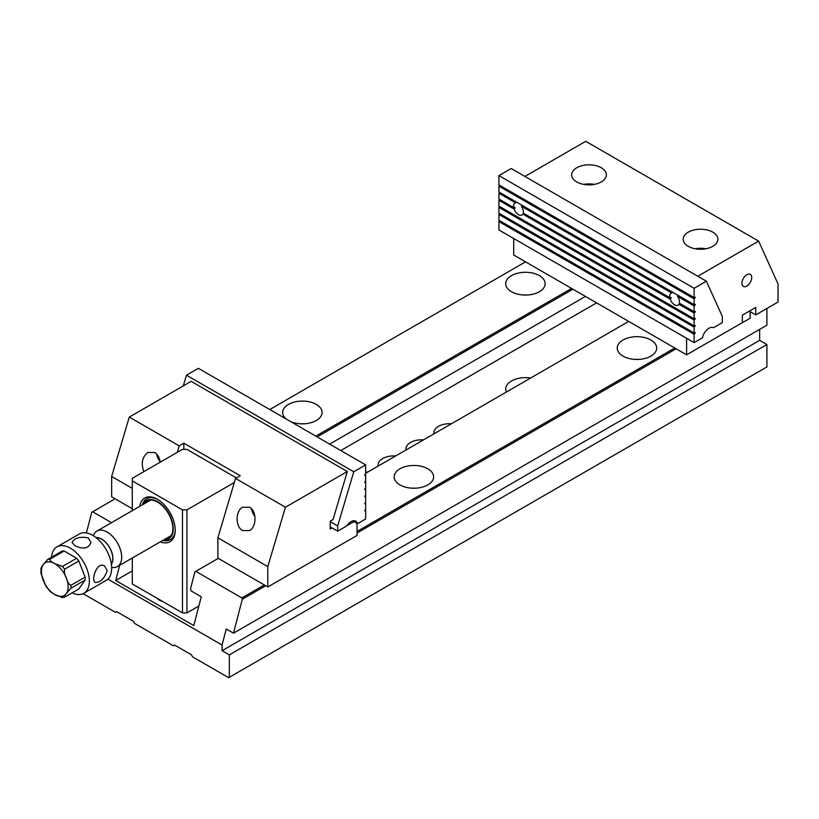 <?xml version="1.0" encoding="UTF-8"?>
<svg xmlns="http://www.w3.org/2000/svg" width="819" height="819" viewBox="0 0 819 819"><rect width="100%" height="100%" fill="white"/><g stroke="black" fill="none" stroke-linecap="round" stroke-linejoin="round"><path stroke-width="1.23" d="M132.289 558.026L132.289 583.937L182.473 612.909L182.473 509.879L132.289 480.907L132.289 510.677M182.473 509.879L186.937 509.879L186.937 612.909L198.853 606.029M234.306 482.534L186.937 509.879M132.289 480.907L132.289 478.327L182.473 449.355L186.937 449.355L236.404 477.917M139.773 506.357A25.235 14.568 60 0 1 157.381 499.262L157.381 499.262A25.235 14.568 60 0 1 175.225 530.169A25.235 14.568 60 0 1 160.278 541.871M186.937 612.909L182.473 612.909M157.944 499.6A23.659 13.657 -120 0 0 146.662 498.73A23.659 13.657 -120 0 0 142.342 504.873M162.848 540.386A23.659 13.657 -120 0 0 170.321 539.711A23.659 13.657 -120 0 0 175.215 529.504M163.81 539.823A22.082 12.746 -120 0 0 168.704 538.82A22.082 12.746 -120 0 0 166.411 509.827A22.082 12.746 -120 0 0 143.305 504.309M144.185 503.808A21.489 12.408 60 0 1 152.242 500.184A21.489 12.408 60 0 1 168.407 513.503A21.489 12.408 60 0 1 171.857 534.162A21.489 12.408 60 0 1 168.407 538.308A21.489 12.408 60 0 1 164.691 539.322M170.465 539.629A23.659 13.657 60 0 1 163.124 540.223M142.619 504.709A23.659 13.657 60 0 1 146.806 498.648M88.227 537.899C79.924 536.363 74.539 537.888 72.072 542.454L74.846 545.618C83.159 549.682 88.544 548.617 91.001 542.454L88.227 537.899M41.441 568.335C40.93 567.915 41.513 566.697 43.182 564.69L47.707 559.428A20.895 12.07 60 0 1 49.898 559.234L64.117 551.023L76.648 558.251A20.895 12.07 -120 0 1 78.839 560.984L64.619 569.195C64.117 572.174 64.691 575.133 66.359 578.071C67.178 581.521 68.683 583.947 70.884 585.339L85.115 577.129A20.895 12.07 -120 0 1 85.115 580.057L70.884 588.267L66.359 593.529C64.691 595.536 64.107 596.754 64.619 597.174L78.839 588.963L85.115 580.057M49.898 559.234C50.235 560.995 51.863 562.469 54.771 563.646L62.428 566.461L76.648 558.251M62.428 597.368L54.771 594.563L50.164 591.543M45.864 586.169L41.011 573.454L40.95 568.273M61.425 597.522L64.619 597.174M47.707 559.428L61.927 551.218A20.895 12.07 -120 0 1 64.117 551.023M111.374 564.23A15.95 9.214 -120 0 0 111.394 551.207A15.95 9.214 -120 0 0 101.617 539.035A15.95 9.214 -120 0 0 95.956 537.53M111.333 563.984A15.776 9.111 -120 0 0 101.617 539.178A15.776 9.111 -120 0 0 96.151 537.684M93.366 535.728L93.642 535.042A20.506 11.835 60 0 1 96.939 531.081A20.506 11.835 60 0 1 107.187 532.094A20.506 11.835 60 0 1 120.588 550.163A20.506 11.835 60 0 1 117.445 566.594A20.506 11.835 60 0 1 112.367 567.465L111.64 567.372M78.839 560.984L85.115 577.129M72.082 592.874A26.812 15.479 -120 0 0 83.794 593.314A26.812 15.479 -120 0 0 87.899 571.826A26.812 15.479 -120 0 0 70.383 548.198A26.812 15.479 -120 0 0 56.982 546.867A26.812 15.479 -120 0 0 51.505 557.237M83.794 593.314L106.101 580.436A26.812 15.479 -120 0 0 110.207 558.947A26.812 15.479 -120 0 0 92.69 535.319A26.812 15.479 -120 0 0 79.289 533.988L56.982 546.867M107.187 570.73L104.627 566.052C96.775 560.861 90.817 580.579 95.168 582.452C100.348 582.596 104.361 578.695 107.187 570.73M83.108 593.662L115.448 612.336L116.667 611.629L133.405 621.283L134.623 623.413L173.444 645.812L174.672 645.106L191.4 654.77L192.629 656.889L228.644 677.692L229.32 677.303L229.32 654.893L766.901 344.523L759.643 340.346L759.643 329.392M265.673 585.739L242.311 599.232L233.487 633.169L766.901 325.204L766.901 308.466M676.115 348.781L357.023 533.005M86.384 532.923L91.738 512.305L92.649 511.783L111.507 522.665M399.959 484.899A19.717 11.384 180 0 1 394.185 476.853A19.717 11.384 180 0 1 406.357 466.339A19.717 11.384 180 0 1 427.846 468.806A19.717 11.384 180 0 1 433.62 476.853A19.717 11.384 180 0 1 421.447 487.366A19.717 11.384 180 0 1 399.959 484.899M623.024 356.122A19.717 11.384 180 0 1 617.25 348.065A19.717 11.384 180 0 1 629.422 337.551A19.717 11.384 180 0 1 650.9 340.018A19.717 11.384 180 0 1 656.684 348.065A19.717 11.384 180 0 1 644.512 358.589A19.717 11.384 180 0 1 623.024 356.122M628.705 321.406L365.673 473.28M218.274 558.374L195.813 571.345L241.871 597.931L264.342 584.961M357.023 531.459L674.774 348.003M290.786 421.672A19.717 11.384 0 0 0 311.322 422.604A19.717 11.384 0 0 0 322.082 412.459A19.717 11.384 0 0 0 316.308 404.412A19.717 11.384 0 0 0 294.83 401.945A19.717 11.384 0 0 0 282.657 412.459A19.717 11.384 0 0 0 286.415 419.144M511.486 291.728A19.717 11.384 0 0 0 532.974 294.195A19.717 11.384 0 0 0 545.147 283.681A19.717 11.384 0 0 0 539.373 275.624A19.717 11.384 0 0 0 517.884 273.157A19.717 11.384 0 0 0 505.712 283.681A19.717 11.384 0 0 0 511.486 291.728M315.817 436.117L571.611 288.442M525.542 261.845L269.758 409.531M115.11 498.812L92.649 511.783M229.32 677.303L766.901 366.932L766.901 344.523M233.487 633.169L226.239 628.982L222.072 645.044L222.072 650.706L229.32 654.893M222.072 645.044L107.862 579.105M242.311 599.232L241.871 597.931M195.813 571.345L194.912 571.867L190.499 588.83L191.216 590.99L201.259 596.785L193.775 625.573L115.704 580.497L119.646 565.325M329.647 444.103L585.431 296.427M572.942 289.209L317.158 436.896M506.408 392.014A19.717 11.384 180 0 1 505.712 389.025A19.717 11.384 180 0 1 530.62 378.04M163.176 601.77A15.776 9.111 180 0 1 156.931 598.167M365.673 472A15.776 9.111 180 0 1 367.782 472.061M378.163 466.062A15.776 9.111 180 0 1 395.659 455.958M406.04 449.969A15.776 9.111 180 0 1 423.546 439.864M433.927 433.865A15.776 9.111 180 0 1 451.423 423.761M596.59 302.866L340.796 450.542M132.289 570.925L115.704 580.497M759.643 340.346L222.072 650.706M635.124 359.398A19.717 11.384 180 0 1 638.81 359.398M412.059 488.185A19.717 11.384 180 0 1 415.745 488.185M527.272 295.014A19.717 11.384 0 0 0 523.587 295.014M304.218 423.792A19.717 11.384 0 0 0 300.532 423.792M132.289 488.38L111.65 476.463L129.3 417.076L179.207 445.894L177.293 452.344M160.186 462.223C159.562 457.667 157.739 454.422 154.709 452.508L147.778 452.508C142.117 457.166 140.837 463.534 143.929 471.611M132.289 508.722L111.65 496.816L111.65 476.463M332.094 527.948L330.252 529.013L330.252 521.15L333.046 519.543L347.317 471.509L191.175 381.357L129.3 417.076M357.023 523.392L357.023 535.452L267.793 586.957L217.885 558.149L217.885 537.796L235.534 478.409L240.192 475.726L183.865 443.202L179.207 445.894M235.534 478.409L285.442 507.227L267.793 566.615L217.885 537.796M347.317 471.509L285.442 507.227M353.972 521.631L346.898 525.706M267.793 586.957L267.793 566.615M254.934 516.502A11.835 6.828 60 0 1 251.423 508.753M242.578 530.558C235.288 526.883 235.288 510.923 242.578 507.248L249.508 507.248C256.797 510.923 256.797 526.883 249.508 530.558L242.578 530.558M156.624 454.023A11.835 6.828 -120 0 0 160.125 461.773M183.865 449.355L183.865 443.202M330.252 526.883L337.674 531.162L346.765 525.921A9.459 5.467 -60 0 1 355.794 521.16A9.459 5.467 -60 0 1 357.534 523.689L365.673 518.99L365.673 510.554L364.772 510.79L365.673 509.408L365.673 503.47L364.772 503.705L365.673 502.323L365.673 496.386L364.772 496.621L365.673 495.239L365.673 489.301L364.772 489.547L365.673 488.155L365.673 482.217L364.885 481.767M183.292 385.913L186.476 375.184L198.372 368.315L365.673 464.905L365.673 473.986L364.772 474.774L364.772 475.378L365.673 475.133L365.673 481.07L364.772 482.463L365.673 482.217M365.673 475.133L364.885 474.682M365.673 489.301L364.885 488.851M365.673 496.386L364.885 495.935M365.673 503.47L364.885 503.02M186.476 375.184L353.777 471.775L337.674 525.941L330.252 521.662M365.673 464.905L353.777 471.775M337.674 531.162L337.674 525.941M365.673 510.554L364.885 510.104M352.733 520.915L357.534 523.689M513.718 238.493L513.718 255.026L686.598 354.832L742.362 322.635L742.362 315.161L755.742 307.432L755.742 314.906L750.163 311.691M755.742 314.906L778.05 302.027L778.05 284.029L758.64 241.114L697.788 276.249M524.918 176.443L585.759 141.308L758.64 241.114M576.74 167.772A17.353 10.012 0 0 0 571.652 174.857A17.353 10.012 0 0 0 589.004 184.869A17.353 10.012 0 0 0 606.357 174.857A17.353 10.012 0 0 0 595.648 165.602A17.353 10.012 0 0 0 576.74 167.772M688.267 232.166A17.353 10.012 180 0 1 707.176 229.985A17.353 10.012 180 0 1 717.884 239.24A17.353 10.012 180 0 1 712.806 246.324A17.353 10.012 180 0 1 693.898 248.495A17.353 10.012 180 0 1 683.189 239.24A17.353 10.012 180 0 1 688.267 232.166M686.598 354.832L686.598 338.298M746.826 286.046A6.931 4.003 -60 0 1 743.355 286.394A6.931 4.003 -60 0 1 743.355 278.388A6.931 4.003 -60 0 1 750.286 274.396A6.931 4.003 -60 0 1 751.351 279.944A6.931 4.003 -60 0 1 746.826 286.046M695.188 248.771A17.353 10.012 180 0 1 705.876 248.771M594.348 184.388A17.353 10.012 0 0 0 583.66 184.388M694.512 311.619L695.218 312.029L695.218 311.425L694.102 311.732L694.102 305.937L695.218 304.351L694.102 304.648L694.102 298.853L695.218 297.266L694.102 297.563L694.102 288.288L498.925 175.604L511.199 168.519L706.377 281.204L694.102 288.288M679.944 303.552L678.951 304.269L694.102 313.012L695.218 312.029M694.512 304.535L695.218 304.944M678.081 295.393L677.548 296.376L694.102 305.937M671.631 292.956A6.931 4.003 -120 0 0 671.13 293.171A6.931 4.003 -120 0 0 669.819 297.707L523.218 213.063A6.931 4.003 60 0 0 521.406 206.224L671.631 292.956L672.849 292.373M670.259 297.614L671.201 298.157A6.931 4.003 60 0 1 671.017 297.451L669.819 297.707M499.805 192.465L498.925 193.243L498.925 199.037L513.677 207.555A6.931 4.003 60 0 1 514.987 203.02A6.931 4.003 60 0 1 515.489 202.805L516.707 202.221M498.925 193.243L515.489 202.805M514.107 207.463L515.059 208.016A6.931 4.003 60 0 1 514.875 207.309L513.677 207.555M523.802 213.401L522.809 214.117L670.229 299.232L671.201 298.157M521.938 205.241L521.406 206.224M498.925 175.604L498.925 184.879L694.102 297.563M694.102 304.648L498.925 191.963L498.925 186.159L694.102 298.853M694.102 311.732L679.361 303.214A6.931 4.003 -120 0 0 677.548 296.376M670.229 299.232A6.931 4.003 -120 0 0 674.59 304.822A6.931 4.003 -120 0 0 678.05 305.17A6.931 4.003 -120 0 0 678.951 304.269M522.809 214.117A6.931 4.003 60 0 1 521.908 215.018A6.931 4.003 60 0 1 518.447 214.68A6.931 4.003 60 0 1 514.086 209.08L515.059 208.016M499.805 220.802L498.925 221.58L498.925 229.955L694.102 342.639L694.102 334.265L695.218 332.678L694.102 332.975L498.925 220.291L498.925 214.496L694.102 327.18L695.218 325.593L694.102 325.89L498.925 213.206L498.925 207.412L694.102 320.096L695.218 318.509L694.102 318.806L498.925 206.122L498.925 200.327L514.086 209.08M694.102 318.806L694.102 313.012M694.102 325.89L694.102 320.096M694.102 332.975L694.102 327.18M694.102 342.639L702.456 337.817A9.459 5.467 120 0 1 713.492 327.713L722.327 322.614L722.327 316.462L706.377 281.204M499.805 213.718L498.925 214.496M499.805 206.634L498.925 207.412M499.805 199.549L498.925 200.327M499.805 185.381L498.925 186.159M498.925 221.58L694.102 334.265M694.512 332.872L695.218 333.272M694.512 325.788L695.218 326.197M694.512 318.704L695.218 319.113M694.512 297.451L695.218 297.86M736.67 325.921L750.163 318.253L750.163 310.657M62.428 566.461A20.895 12.07 60 0 1 64.619 569.195M66.359 578.071A18.929 10.923 -120 0 0 54.771 563.646A18.929 10.923 -120 0 0 43.182 564.69A18.929 10.923 -120 0 0 43.182 580.139A18.929 10.923 -120 0 0 54.771 594.563A18.929 10.923 -120 0 0 66.359 593.529A18.929 10.923 -120 0 0 66.359 578.071M70.884 585.339A20.895 12.07 60 0 1 70.884 588.267M50.194 591.574L45.792 586.066M117.445 566.594L171.13 535.606M96.939 531.081L150.624 500.092"/></g></svg>
